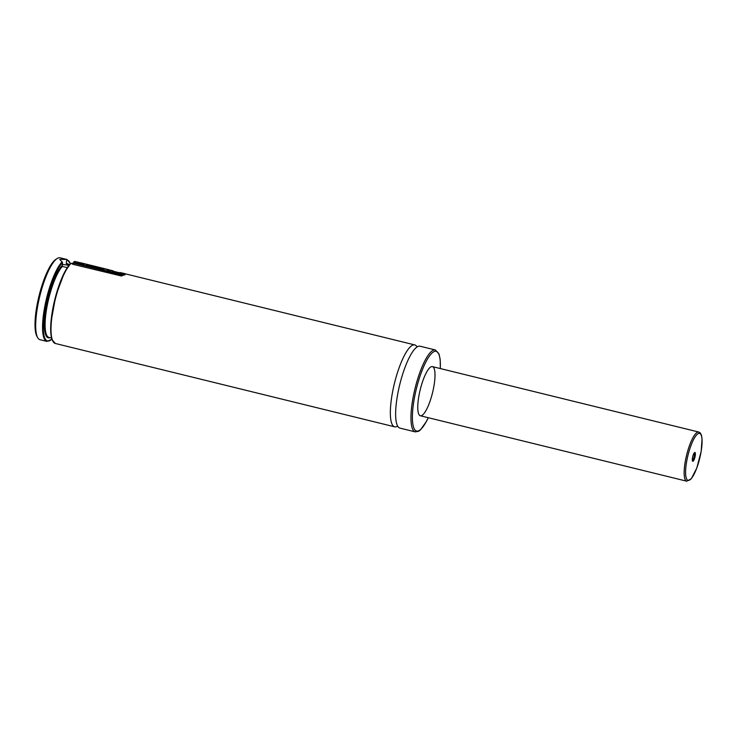 <?xml version="1.0" encoding="UTF-8"?>
<svg xmlns="http://www.w3.org/2000/svg" width="739" height="739" viewBox="0 0 739 739"><rect width="100%" height="100%" fill="white"/><g stroke="black" fill="none" stroke-linecap="round" stroke-linejoin="round"><path stroke-width="1.11" d="M421.932 415.447A25.302 6.337 -76.2 0 1 420.352 415.761A25.302 6.337 -76.2 0 1 420.223 389.675A25.302 6.337 -76.2 0 1 432.417 366.618A25.302 6.337 -76.2 0 1 433.202 389.841A25.302 6.337 -76.2 0 1 421.932 415.447M435.382 349.981A42.169 10.568 -76.2 0 0 415.059 388.409A42.169 10.568 -76.2 0 0 415.272 431.881L399.938 428.112A42.169 10.568 -76.2 0 1 399.734 384.649A42.169 10.568 -76.2 0 1 420.057 346.221L435.382 349.981L439.049 354.064L440.213 359.81L440.342 368.567M397.637 426.089A42.169 10.568 -76.2 0 1 397.296 426.292A42.169 10.568 -76.2 0 1 394.654 426.819A42.169 10.568 -76.2 0 1 394.45 383.347A42.169 10.568 -76.2 0 1 414.773 344.919A42.169 10.568 -76.2 0 1 417.073 346.951M73.651 263.038L74.343 261.532L75.249 262.262L70.334 263.925A41.606 10.429 -76.2 0 0 54.049 302.768A41.606 10.429 -76.2 0 0 52.829 341.085M73.854 261.929L74.343 261.532A42.169 10.568 -76.2 0 1 75.433 261.578L74.205 261.514M67.304 267.583L62.288 266.465L62.51 262.539L59.757 259.426L66.307 259.417L66.796 260.1L66.214 263.278L69.521 264.645L66.99 264.017A37.781 9.468 -76.2 0 0 66.695 263.962M51.869 339.284L46.862 341.4L39.989 339.709A42.169 10.568 -76.2 0 1 37.68 337.658A42.169 10.568 -76.2 0 1 39.786 296.237A42.169 10.568 -76.2 0 1 57.106 258.548A42.169 10.568 -76.2 0 1 60.108 257.809L66.981 259.5L70.436 263.694M37.68 337.658L36.95 336.365A41.042 10.291 -76.2 0 1 39.001 296.043A41.042 10.291 -76.2 0 1 55.859 259.361L57.106 258.548M68.847 265.458A7.87 1.755 10.4 0 0 62.15 264.497M79.978 263.777L80.255 263.278L77.577 263.768L74.916 263.112L80.329 262.705L89.89 265.052L84.495 265.458L81.724 264.784L84.255 264.303L79.941 263.989M105.889 269.393L107.331 269.523L105.945 269.172M108.347 269.587L110.721 270.354L107.404 270.068L108.3 271.315L104.966 270.492L103.709 269.31L101.788 269.717L98.998 269.033L103.146 268.497L100.735 267.906L96.56 268.433L93.761 267.749L97.936 267.222L91.895 265.735L95.192 266.677L89.059 265.948L93.234 266.973L91.904 267.287L84.948 265.578L90.343 265.162L108.347 269.587M112.393 271.74L112.457 271.195L116.125 272.081L112.411 271.407M110.259 270.465L119.385 272.756L110.878 271.989L108.845 270.834L110.259 270.465M120.078 272.608L119.339 272.977M116.799 273.402L122.221 272.996L125.03 273.679L120.928 273.772L125.076 274.788L123.746 275.111L116.762 273.615M72.542 264.008L74.112 263.287L123.025 275.305L121.445 276.017L72.514 264.211M694.272 452.868A4.526 1.136 103.8 0 0 692.619 457.108A4.526 1.136 103.8 0 0 692.508 461.053A4.526 1.136 103.8 0 0 694.937 457.155A4.526 1.136 103.8 0 0 694.586 452.564A4.526 1.136 103.8 0 0 694.272 452.868M692.332 460.434A3.824 0.961 103.8 0 0 694.106 456.951A3.824 0.961 103.8 0 0 694.152 453.035M428.214 417.692A41.042 10.291 -76.2 0 1 419.161 430.541A41.042 10.291 -76.2 0 1 413.489 403.568A41.042 10.291 -76.2 0 1 429.913 355.394A41.042 10.291 -76.2 0 1 440.287 368.558M394.654 426.819L55.323 343.469A42.169 10.568 -76.2 0 1 53.467 307.452A42.169 10.568 -76.2 0 1 71.129 263.352M51.508 338.019L48.968 337.4A37.781 9.468 -76.2 0 1 47.056 306.399A37.781 9.468 -76.2 0 1 62.288 266.465M66.214 263.278A38.345 9.607 -76.2 0 1 68.053 264.276M50.03 337.658A38.345 9.607 -76.2 0 1 45.836 309.336A38.345 9.607 -76.2 0 1 61.928 265.717M66.796 260.1A41.606 10.429 -76.2 0 1 70.353 263.768M51.832 339.173A41.606 10.429 -76.2 0 1 44.312 313.604A41.606 10.429 -76.2 0 1 62.51 262.539M66.307 259.417A42.169 10.568 -76.2 0 1 66.981 259.5M46.862 341.4A42.169 10.568 -76.2 0 1 44.857 306.158A42.169 10.568 -76.2 0 1 62.159 261.782M691.492 478.299A24.175 6.06 -76.2 0 1 688.157 454.587A24.175 6.06 -76.2 0 1 701.847 437.756A24.175 6.06 -76.2 0 1 691.492 478.299M686.743 481.191A25.302 6.337 -76.2 0 1 686.614 455.113A25.302 6.337 -76.2 0 1 698.808 432.056L700.221 432.897L701.422 435.114L702.05 438.735L701.191 451.353L696.803 468.046L691.307 478.752L686.743 481.191L420.352 415.761M415.272 431.881L418.662 431.262L420.38 429.987L426.366 421.553L428.269 417.711M414.773 344.919L125.011 273.753M121.63 272.922L119.958 272.506M113.03 270.807L110.859 270.271M85.89 264.146L83.11 263.463M79.738 262.631L75.433 261.578M55.323 343.469L51.97 339.589L50.862 334.01L50.899 322.638L55.841 295.535L64.478 272.432L70.519 263.611M698.808 432.056L432.417 366.618"/></g></svg>
